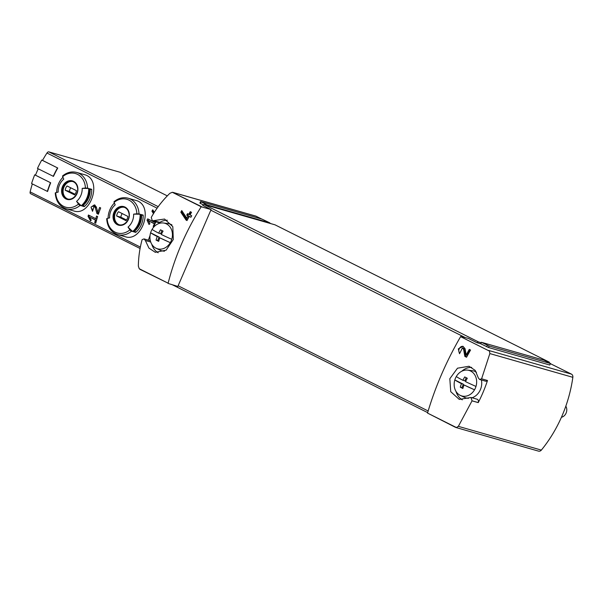 <?xml version="1.0" encoding="UTF-8"?>
<svg xmlns="http://www.w3.org/2000/svg" width="603" height="603" viewBox="0 0 603 603"><rect width="100%" height="100%" fill="white"/><g stroke="black" fill="none" stroke-linecap="round" stroke-linejoin="round"><path stroke-width="0.9" d="M472.043 400.814L458.355 426.351L456.418 427.55L427.527 413.085C435.298 386.772 446.318 361.295 460.602 336.655L489.493 351.119L489.847 353.577L481.601 378.805L479.581 379.468L478.315 377.893L475.247 370.438L469.013 366.255L457.481 368.207L449.823 378.729L450.735 391.694L459.26 399.397L470.966 397.483L472.043 400.814L478.081 402.54A2.337 1.945 -74 0 0 477.071 399.209L470.966 397.46M462.38 347.886L463.601 349.318L464.823 356.373L466.549 357.24A168.124 91.724 -63.4 0 1 470.559 350.034L469.292 349.408A168.124 91.724 116.6 0 0 466.149 355.016L465.094 348.76L463.029 346.326L458.31 348.858L459.516 353.72A168.124 91.724 -63.4 0 1 460.323 352.22L462.38 347.886L462.908 348.037A2.382 1.982 -74 0 1 464.197 349.491L465.953 356.697L466.654 357.051M168.071 283.418L177.832 286.44L211.095 209.573L201.198 206.754C185.995 230.941 174.968 256.418 168.124 283.191L140.092 269.405L139.233 268.719L138.351 266.111C138.479 257.074 139.738 248.24 142.127 239.61L144.027 238.909L145.361 240.507L148.949 248.112L155.295 252.325L166.134 250.17L173.302 239.512L172.812 226.668L164.544 219.04L153.788 220.615L159.87 222.356A2.337 1.945 -74 0 1 158.446 222.575L152.34 220.826L153.788 220.615M152.348 220.811L151.247 217.442C156.23 208.578 162.426 200.543 169.842 193.337L172.307 192.289L173.355 192.545L256.056 216.198A3.271 2.729 -74 0 0 255.657 216.047L172.948 192.387M186.101 220.11L180.84 212.211A168.124 91.724 116.6 0 1 181.744 210.56L186.734 218.082A168.124 91.724 116.6 0 1 187.97 215.791L186.711 215.158A168.124 91.724 116.6 0 1 187.533 213.666L188.792 214.299A168.124 91.724 116.6 0 1 190.262 211.668L191.528 212.301A168.124 91.724 -63.4 0 0 190.051 214.932L191.731 215.768A168.124 91.724 -63.4 0 0 190.91 217.261L189.229 216.424A168.124 91.724 -63.4 0 0 187.005 220.562L186.101 220.11L187.096 220.397M155.461 221.723A70.054 38.215 116.6 0 0 155.046 222.537L147.697 218.859A70.054 38.215 116.6 0 0 147.064 220.118L148.994 224.467L149.883 223.864L148.564 220.871L154.986 223.796M153.705 226.585L153.2 226.329L153.75 226.487M147.064 220.118L154.413 223.796A70.054 38.215 116.6 0 0 153.2 226.329M89.546 217.088L95.402 220.02A70.054 38.215 116.6 0 0 94.694 222.695L95.749 223.223A70.054 38.215 -63.4 0 1 97.626 216.56L96.578 216.032A70.054 38.215 116.6 0 0 95.771 218.685L88.422 215.007A70.054 38.215 116.6 0 0 88.053 216.334L90.525 220.841L91.249 220.193L89.546 217.088L96.261 220.261L95.153 222.824L95.771 223.133M125.168 236.685C142.293 242.775 154.7 204.605 135.562 200.339L128.183 198.214A18.912 15.768 106 0 1 138.999 213.899L140.13 214.223A18.912 15.768 106 0 1 132.645 231.522L128.024 227.12A70.054 24.293 49.9 0 0 129.924 229.826A1.869 0.648 49.9 0 0 131.514 231.198L132.645 231.522M80.071 205.435A18.912 15.768 106 0 1 66.338 208.826L73.717 210.937C90.849 217.012 103.249 178.85 84.118 174.576L76.739 172.458A18.912 15.768 106 0 1 87.556 188.144L88.686 188.46A18.912 15.768 106 0 1 81.201 205.759L76.573 201.357A70.054 24.293 49.9 0 0 78.48 204.063A1.869 0.648 49.9 0 0 80.071 205.435L81.201 205.759M32.343 183.923A70.054 38.215 116.6 0 0 30.15 191.89A2.337 1.274 116.6 0 0 30.565 193.669A2.337 1.274 116.6 0 0 30.685 193.714L140.077 248.496L30.565 193.669M167.31 195.877L120.246 172.307L48.798 151.866A2.337 1.274 116.6 0 0 46.974 153.019A70.054 38.215 116.6 0 0 42.519 160.39L57.745 168.011A70.054 38.215 116.6 0 0 53.463 176.385L37.469 168.433A70.521 38.471 116.6 0 1 41.743 160.059L42.572 160.292M38.223 168.81A70.054 38.215 116.6 0 0 35.471 175.172L50.69 182.792A70.054 38.215 116.6 0 0 47.577 191.498L31.582 183.546A70.521 38.471 116.6 0 1 34.695 174.832L35.509 175.066M94.083 206.226L95.184 207.44L96.932 213.537L98.372 214.253A70.054 38.215 -63.4 0 1 100.693 207.96L99.646 207.432A70.054 38.215 116.6 0 0 97.807 212.331L96.292 206.935L94.422 204.862L91.023 207.138L92.515 211.321A70.054 38.215 -63.4 0 1 92.968 210.01L94.083 206.226L95.478 206.625A1.982 1.658 -74 0 1 96.45 207.53M154.323 212.301L152.74 209.829A70.054 38.215 116.6 0 0 151.918 211.178L153.494 213.62M460.737 336.444L468.35 338.396L476.905 342.677L480.749 343.778L488.49 347.494L549.732 365.011L550.614 363.549L544.125 360.225L481.398 342.285L489.139 346.001L550.614 363.549M455.83 427.474L538.539 451.134A3.271 2.729 -74 0 0 541.358 450.094A126.095 105.126 -74 0 0 572.85 377.32A3.271 2.729 -74 0 0 571.41 374.109L550.531 363.737M211.095 209.573L202.729 205.344A1.869 1.018 116.6 0 0 202.714 205.374A1.869 1.018 116.6 0 1 204.116 204.538L269.571 223.268L269.752 222.839L262.011 219.123L200.769 201.606L207.025 204.892L269.752 222.839M201.078 201.915L200.43 203.407L203.234 204.809M200.43 203.407L199.887 203.068L200.535 201.568M270.958 223.66L269.677 223.02M261.725 219.04L256.056 216.198M201.334 206.55L172.307 192.289L201.198 206.754M427.527 413.085L455.453 427.323M155.928 221.859A126.095 105.126 -74 0 0 153.177 227.776M150.041 235.517A126.095 105.126 -74 0 0 148.398 240.16M549.167 362.75L549.393 362.215L546.363 361.348M481.398 342.285L480.749 343.778M481.209 342.708L478.481 341.931A1.869 1.018 116.6 0 0 477.101 342.738M207.025 204.892L206.844 205.321M56.644 192.47A18.912 15.768 106 0 1 58.499 183.87A18.912 15.768 106 0 1 62.938 177.274M84.254 206.633A18.912 15.768 106 0 0 91.739 189.334L89.5 188.701A18.912 15.768 -74 0 1 82.023 205.992L84.254 206.633L83.41 205.171A17.042 14.208 -74 0 0 90.156 189.583L89.515 189.402M66.338 208.826C59.539 206.437 55.838 201.146 55.235 192.952L55.747 192.681A70.054 13.929 -1.9 0 1 58.137 192.131A14.208 11.841 106 0 1 59.524 184.917A14.208 11.841 106 0 1 63.76 179.136A70.054 24.293 49.9 0 1 62.674 176.671A17.51 14.6 106 0 1 85.407 188.053L87.556 188.144M88.686 188.46L82.196 188.37A14.208 11.841 106 0 1 76.573 201.357M82.196 188.37A70.054 13.929 -1.9 0 1 85.407 188.053M76.739 172.458C71.749 171.177 67.046 172.315 62.644 175.88A1.869 0.648 49.9 0 0 62.674 176.671M108.088 218.233A18.912 15.768 106 0 1 109.942 209.625A18.912 15.768 106 0 1 114.382 203.038M135.698 232.389A18.912 15.768 106 0 0 143.182 215.098L140.951 214.457A18.912 15.768 -74 0 1 133.467 231.756L135.698 232.389L134.853 230.934A17.042 14.208 -74 0 0 141.599 215.346L140.959 215.158M131.514 231.198A18.912 15.768 106 0 1 117.781 234.59C110.982 232.193 107.281 226.909 106.678 218.716L107.191 218.444A70.054 13.929 -1.9 0 1 109.588 217.887A14.208 11.841 106 0 1 110.967 210.681A14.208 11.841 106 0 1 115.203 204.899A70.054 24.293 49.9 0 1 114.118 202.427A17.51 14.6 106 0 1 136.851 213.809L138.999 213.899M140.13 214.223L133.64 214.133A14.208 11.841 106 0 1 128.024 227.12M133.64 214.133A70.054 13.929 -1.9 0 1 136.851 213.809M128.183 198.214C123.193 196.932 118.489 198.078 114.088 201.643A1.869 0.648 49.9 0 0 114.118 202.427M119.341 224.821A9.105 7.59 106 0 1 115.429 212.776A9.105 7.59 106 0 1 124.346 207.334M125.997 220.668A6.656 5.548 -74 0 0 127.851 216.394L118.505 211.721A6.656 5.548 106 0 0 116.658 215.987L125.997 220.668M67.898 199.058A9.105 7.59 106 0 1 63.986 187.013A9.105 7.59 106 0 1 72.903 181.571M74.553 194.905A6.656 5.548 -74 0 0 76.4 190.638L67.061 185.958A6.656 5.548 106 0 0 65.214 190.231L74.553 194.905M143.182 215.098L141.599 215.346M122.213 213.575A6.656 5.548 -74 0 0 120.871 217.193L126.509 220.012M120.871 217.193L116.658 215.987M91.739 189.334L90.156 189.583M70.77 187.819A6.656 5.548 -74 0 0 69.428 191.437L75.066 194.256M69.428 191.437L65.214 190.231M57.745 168.011L41.743 160.059M57.489 167.943A70.521 38.471 116.6 0 0 53.215 176.317M50.69 182.792L34.695 174.832M50.441 182.724A70.521 38.471 116.6 0 0 47.328 191.43M549.393 362.215L275.028 224.829L269.571 223.268M481.601 378.805L487.495 380.493A126.095 105.126 -74 0 1 478.239 402.616L472.202 400.889M471.697 367.393A17.276 14.404 -74 0 0 461.702 371.267M455.958 391.339A17.276 14.404 -74 0 0 462.275 399.849M479.581 379.468L485.536 381.171A2.337 1.945 -74 0 0 487.495 380.493M151.745 244.2A17.276 14.404 -74 0 0 158.174 252.778M167.355 220.246A17.276 14.404 -74 0 0 159.87 222.356M150.351 240.77A2.337 1.945 -74 0 0 149.981 240.612L144.027 238.909M88.053 216.334L88.912 216.583L90.789 220.608M95.402 220.02L96.261 220.261M94.694 222.695L95.153 222.824M95.771 218.685L96.819 218.979L97.038 218.467M89.387 215.49L88.912 216.583M95.101 205.186A3.384 2.819 -74 0 0 92.862 206.46M92.063 208.789A3.384 2.819 -74 0 0 92.674 210.846M96.932 213.537L98.44 214.057M96.684 208.382L98.01 213.839M97.807 212.331L98.93 212.655M154.413 223.796L154.918 223.947M155.046 222.537L155.529 222.673M148.858 219.439L148.406 220.502M151.918 211.178L152.876 211.457L153.923 212.934M153.237 210.613L152.876 211.457M189.229 216.424L191 217.095M188.792 214.299L189.621 214.532L190.752 211.909M186.711 215.158L188.958 216.07L187.932 218.429L186.734 218.082M188.294 214.05L187.691 215.444M187.97 215.791L188.958 216.07M180.84 212.211L181.82 212.49L187.224 220.155M182.294 211.397L181.82 212.49M463.194 346.378A4.063 3.384 -74 0 0 459.32 348.564A4.063 3.384 -74 0 0 459.727 353.328M464.823 356.373L465.953 356.697M466.149 355.016L467.129 355.295L469.609 349.567M456.283 376.566A25.386 2.171 23.4 0 0 462.923 380.305A25.394 13.854 -63.4 0 1 464.709 376.95A24.829 2.118 23.4 0 0 467.295 378.247A25.394 13.854 116.6 0 0 465.508 381.601A25.386 2.171 23.4 0 0 475.986 386.433A13.274 11.065 106 0 1 474.523 389.802A13.274 11.065 106 0 1 460.383 395.432A13.274 11.065 106 0 1 454.82 379.943A13.274 11.065 106 0 1 456.283 376.566A13.274 11.065 106 0 1 467.619 370.129A13.274 11.065 106 0 1 470.657 371.049A13.274 11.065 106 0 1 475.986 386.433M464.054 384.97L474.523 389.802A25.386 2.171 -156.6 0 1 464.054 384.97A25.394 13.854 116.6 0 0 462.863 388.498A24.829 2.118 -156.6 0 1 460.27 387.201A25.394 13.854 -63.4 0 1 461.461 383.674A25.386 2.171 -156.6 0 1 454.82 379.943L463.375 384.224L461.89 387.661L462.953 388.189M467.619 370.129L472.202 370.687A14.012 11.683 106 0 1 475.413 371.652A14.012 11.683 106 0 1 476.476 372.27M481.42 379.996A14.012 11.683 106 0 1 472.036 397.769M468.501 398.304A14.012 11.683 106 0 1 464.566 397.392L460.383 395.432M565.825 406.173A7.002 5.842 106 0 1 561.431 417.276M462.923 380.305L464.838 380.847L466.202 377.704M460.27 387.201L461.89 387.661M461.461 383.674L463.375 384.224M152.069 229.426A25.386 2.171 23.4 0 0 158.71 233.165A25.394 13.854 -63.4 0 1 160.488 229.811A24.829 2.118 23.4 0 0 163.081 231.107A25.394 13.854 116.6 0 0 161.295 234.461A25.386 2.171 23.4 0 0 171.772 239.293A13.274 11.065 106 0 1 170.31 242.662A13.274 11.065 106 0 1 156.162 248.293A13.274 11.065 106 0 1 150.607 232.803A13.274 11.065 106 0 1 152.069 229.426A13.274 11.065 106 0 1 163.405 222.989A13.274 11.065 106 0 1 166.443 223.909A13.274 11.065 106 0 1 171.772 239.293M159.84 237.831L170.31 242.662A25.386 2.171 -156.6 0 1 159.84 237.831A25.394 13.854 116.6 0 0 158.649 241.358A24.829 2.118 -156.6 0 1 156.056 240.062A25.394 13.854 -63.4 0 1 157.247 236.534A25.386 2.171 -156.6 0 1 150.607 232.803L159.162 237.085L157.677 240.522L158.732 241.049M163.405 222.989L167.988 223.547A14.012 11.683 106 0 1 171.192 224.512A14.012 11.683 106 0 1 171.961 224.934M164.544 251.172A14.012 11.683 106 0 1 160.345 250.253L156.162 248.293M158.71 233.165L160.624 233.708L161.988 230.565M156.056 240.062L157.677 240.522M157.247 236.534L159.162 237.085M489.493 351.119L460.602 336.655M168.124 283.191L139.233 268.719M140.348 247.072L30.15 191.89M157.112 208.171L46.974 153.019M488.716 350.456L571.41 374.109M62.531 186.515A9.64 8.035 106 0 1 76.664 184.307A9.64 8.035 106 0 1 70.061 199.57A9.64 8.035 106 0 1 62.531 186.515M78.48 204.063A17.51 14.6 106 0 1 55.747 192.681M113.975 212.271A9.64 8.035 106 0 1 128.107 210.063A9.64 8.035 106 0 1 121.504 225.334A9.64 8.035 106 0 1 113.975 212.271M129.924 229.826A17.51 14.6 106 0 1 107.191 218.444M158.205 206.656L48.798 151.866M114.615 212.542A9.105 7.59 106 0 1 123.947 207.206A9.105 7.59 106 0 1 128.741 218.045A9.105 7.59 106 0 1 118.934 224.715A9.105 7.59 106 0 1 114.615 212.542M63.172 186.779A9.105 7.59 106 0 1 72.503 181.443A9.105 7.59 106 0 1 77.297 192.289A9.105 7.59 106 0 1 67.491 198.952A9.105 7.59 106 0 1 63.172 186.779M172.232 284.706L427.67 412.618L172.285 284.722M428.153 410.982L178.119 285.777M478.481 341.931L204.116 204.538M465.275 337.605L210.824 210.191M458.355 426.351L541.358 450.094M489.847 353.577L572.85 377.32M550.381 363.519L549.732 365.011M489.139 346.001L488.49 347.494M487.345 345.263L486.696 346.755M145.361 240.507L150.735 242.044M95.184 207.44L96.533 207.824M463.601 349.318L464.197 349.491M117.781 234.59L125.16 236.7M123.947 207.206C126.72 208.088 128.409 210.281 129.004 213.786C130.331 218.407 125.025 226.464 118.934 224.715M72.503 181.443C75.277 182.325 76.965 184.518 77.561 188.023C78.887 192.643 73.581 200.701 67.491 198.952"/></g></svg>
